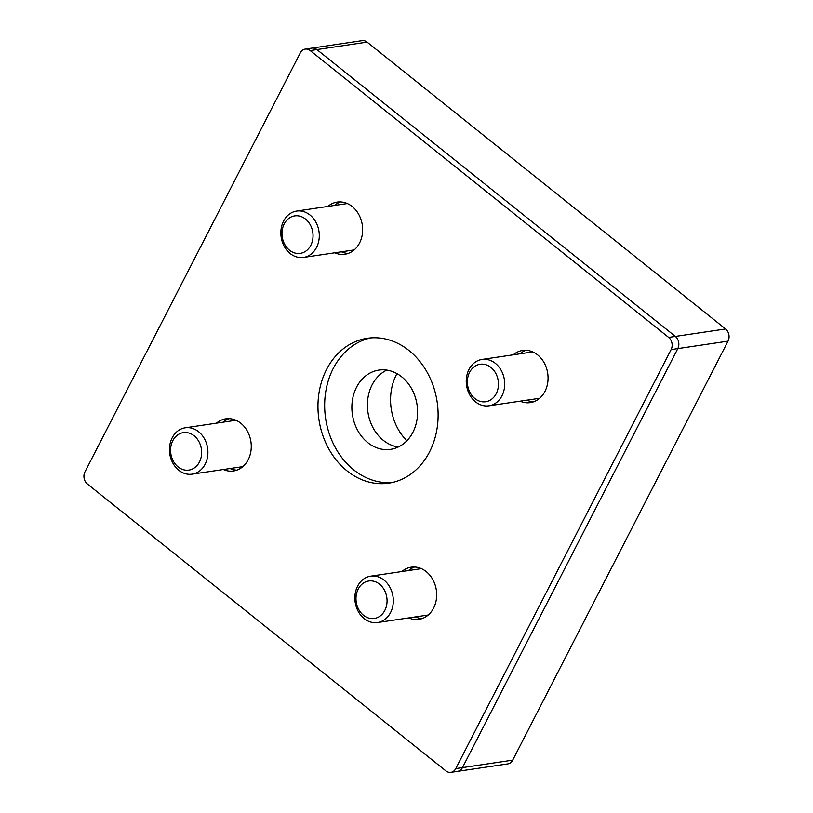 <?xml version="1.0" encoding="UTF-8"?>
<svg xmlns="http://www.w3.org/2000/svg" width="813" height="813" viewBox="0 0 813 813"><rect width="100%" height="100%" fill="white"/><g stroke="black" fill="none" stroke-linecap="round" stroke-linejoin="round"><path stroke-width="1.22" d="M408.563 570.553A26.362 21.514 81.6 0 1 414.579 567.027A26.362 21.514 -98.4 0 0 408.563 570.553M422.221 618.53A26.362 21.514 81.6 0 1 415.443 616.904A26.362 21.514 -98.4 0 0 422.221 618.53M223.148 422.181A26.362 21.514 81.6 0 1 229.164 418.654A26.362 21.514 -98.4 0 0 223.148 422.181M236.807 470.158A26.362 21.514 81.6 0 1 230.028 468.532A26.362 21.514 -98.4 0 0 236.807 470.158M396.947 373.614A50.03 40.833 -98.4 0 0 396.419 374.61A50.03 40.833 -98.4 0 0 406.906 440.737M398.218 447.038A40.061 32.693 81.6 0 1 372.1 384.874A40.061 32.693 81.6 0 1 386.795 370.108M305.19 49.095L311.887 48.099A8.791 7.175 81.6 0 1 316.887 49.573A8.791 7.175 81.6 0 0 311.887 48.099L362.11 40.65A8.791 7.175 81.6 0 1 367.12 42.113L725.582 328.97A8.791 7.175 81.6 0 1 728.042 341.145L512.698 760.155A8.791 7.175 81.6 0 1 507.81 763.905L450.89 772.35A8.791 7.175 -98.4 0 0 455.778 768.6L671.121 349.59A8.791 7.175 -98.4 0 0 668.652 337.415L310.19 50.569A8.791 7.175 -98.4 0 0 305.19 49.095A8.791 7.175 -98.4 0 0 300.302 52.845L84.959 471.855A8.791 7.175 -98.4 0 0 87.418 484.03L445.88 770.887A8.791 7.175 -98.4 0 0 450.89 772.35M356.561 387.181A40.061 32.693 81.6 0 1 378.858 370.098A40.061 32.693 81.6 0 1 411.774 389.021A40.061 32.693 81.6 0 1 412.913 432.282A40.061 32.693 81.6 0 1 390.616 449.355A40.061 32.693 81.6 0 1 357.7 430.443A40.061 32.693 81.6 0 1 356.561 387.181M455.778 768.6L462.475 767.614L677.818 348.594A8.791 7.175 81.6 0 0 675.349 336.419L316.887 49.573L675.349 336.419A8.791 7.175 81.6 0 1 677.818 348.594L462.475 767.614A8.791 7.175 81.6 0 1 457.587 771.354A8.791 7.175 81.6 0 0 462.475 767.614L512.698 760.155M526.824 400.169A26.362 21.514 -98.4 0 0 533.602 401.795A26.362 21.514 -98.4 0 1 526.824 400.169M525.96 350.291A26.362 21.514 -98.4 0 0 519.944 353.818A26.362 21.514 -98.4 0 1 525.96 350.291M341.409 251.796A26.362 21.514 -98.4 0 0 348.198 253.422A26.362 21.514 -98.4 0 1 341.409 251.796M340.556 201.919A26.362 21.514 -98.4 0 0 334.539 205.445A26.362 21.514 -98.4 0 1 340.556 201.919M401.866 571.549A26.362 21.514 81.6 0 1 411.185 567.2A26.362 21.514 81.6 0 1 436.337 590.116A26.362 21.514 81.6 0 1 418.919 619.354A26.362 21.514 81.6 0 1 408.746 617.9M216.451 423.177A26.362 21.514 81.6 0 1 225.77 418.827A26.362 21.514 81.6 0 1 250.922 441.744A26.362 21.514 81.6 0 1 233.514 470.981A26.362 21.514 81.6 0 1 223.331 469.528M370.657 337.913A73.221 59.756 -98.4 0 0 333.228 368.513A73.221 59.756 -98.4 0 0 334.367 445.798A73.221 59.756 -98.4 0 0 392.12 482.536M326.531 369.509A73.221 59.756 81.6 0 1 367.293 338.289A73.221 59.756 81.6 0 1 437.15 401.947A73.221 59.756 81.6 0 1 388.787 483.156A73.221 59.756 81.6 0 1 328.615 448.583A73.221 59.756 81.6 0 1 326.531 369.509M513.247 354.814A26.362 21.514 81.6 0 1 522.566 350.464A26.362 21.514 81.6 0 1 547.718 373.38A26.362 21.514 81.6 0 1 530.31 402.618A26.362 21.514 81.6 0 1 520.127 401.165M327.842 206.441A26.362 21.514 81.6 0 1 337.161 202.091A26.362 21.514 81.6 0 1 362.303 225.008A26.362 21.514 81.6 0 1 344.895 254.245A26.362 21.514 81.6 0 1 334.712 252.792M289.499 250.201A18.943 15.457 81.6 0 1 289.967 217.61A18.943 15.457 81.6 0 1 313.035 236.075A18.943 15.457 81.6 0 1 289.499 250.201M290.16 253.514A23.435 19.126 81.6 0 1 281.156 228.697A23.435 19.126 81.6 0 1 296.623 211.075A23.435 19.126 81.6 0 1 318.981 231.441A23.435 19.126 81.6 0 1 303.503 257.426A23.435 19.126 81.6 0 1 290.16 253.514M474.904 398.573A18.943 15.457 81.6 0 1 475.371 365.982A18.943 15.457 81.6 0 1 498.45 384.447A18.943 15.457 81.6 0 1 474.904 398.573M475.575 401.886A23.435 19.126 81.6 0 1 466.56 377.069A23.435 19.126 81.6 0 1 482.038 359.448A23.435 19.126 81.6 0 1 504.395 379.813A23.435 19.126 81.6 0 1 488.918 405.799A23.435 19.126 81.6 0 1 475.575 401.886M178.108 466.936A18.943 15.457 81.6 0 1 178.575 434.345A18.943 15.457 81.6 0 1 201.644 452.811A18.943 15.457 81.6 0 1 178.108 466.936M178.779 470.249A23.435 19.126 81.6 0 1 169.765 445.433A23.435 19.126 81.6 0 1 185.242 427.801A23.435 19.126 81.6 0 1 207.6 448.176A23.435 19.126 81.6 0 1 192.122 474.162A23.435 19.126 81.6 0 1 178.779 470.249M363.523 615.309A18.943 15.457 81.6 0 1 363.99 582.718A18.943 15.457 81.6 0 1 387.059 601.183A18.943 15.457 81.6 0 1 363.523 615.309M364.194 618.622A23.435 19.126 81.6 0 1 355.179 593.805A23.435 19.126 81.6 0 1 370.657 576.173A23.435 19.126 81.6 0 1 393.004 596.549A23.435 19.126 81.6 0 1 377.527 622.534A23.435 19.126 81.6 0 1 364.194 618.622M671.121 349.59L728.042 341.145M668.652 337.415L725.582 328.97M310.19 50.569L367.12 42.113M303.503 257.426L354.214 249.906M296.623 211.075L347.334 203.545M488.918 405.799L539.629 398.279M482.038 359.448L532.749 351.917M192.122 474.162L242.833 466.632M185.242 427.801L235.953 420.28M377.527 622.534L428.238 615.004M370.657 576.173L421.358 568.653"/></g></svg>
